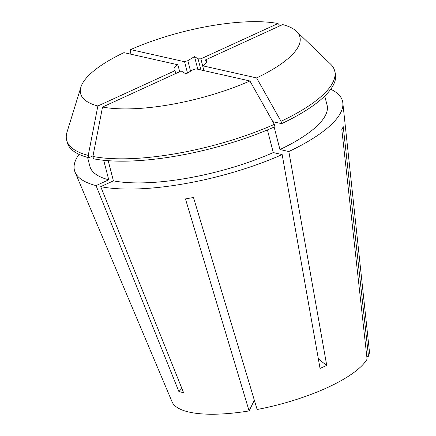 <?xml version="1.0" encoding="UTF-8"?>
<svg xmlns="http://www.w3.org/2000/svg" width="436" height="436" viewBox="0 0 436 436"><rect width="100%" height="100%" fill="white"/><g stroke="black" fill="none" stroke-linecap="round" stroke-linejoin="round"><path stroke-width="0.65" d="M330.717 89.255A138.419 41.856 165.5 0 1 342.832 102.918L369.336 350.767A101.991 30.836 165.5 0 1 368.507 356.261L343.241 126.674L341.819 129.579L367.09 359.166A101.991 30.836 165.5 0 1 257.131 409.508L193.48 197.492L185.458 198.914L249.109 410.925A101.991 30.836 165.5 0 1 189.191 412.102A101.991 30.836 165.5 0 1 172.051 401.79L75.074 172.16A138.419 41.856 165.5 0 1 79.047 154.339M267.426 129.933L273.279 152.578L282.157 154.578A138.419 41.856 165.5 0 1 100.721 186.663L183.551 392.591L181.158 392.122L178.88 391.539L96.051 185.611A138.419 41.856 165.5 0 1 75.074 172.16M274.342 124.353A138.419 41.851 165.5 0 1 92.906 156.437L93.517 158.791A138.419 41.851 165.5 0 0 274.947 126.707L274.342 124.353L249.921 80.976L195.971 68.844A16.781 5.074 165.5 0 1 192.69 69.885L186.014 73.995L182.461 71.695A16.781 5.074 165.5 0 1 179.676 71.727L177.888 64.779L123.938 52.647A113.251 34.242 165.5 0 0 80.911 87.091L67.008 132.163A138.419 41.851 165.5 0 0 66.664 140.169L67.269 142.518A138.419 41.851 165.5 0 0 88.846 157.739L88.241 155.39A138.419 41.851 165.5 0 1 66.664 140.169M190.559 71.199L187.84 60.686A16.781 5.074 165.5 0 0 184.564 61.721L187.502 73.079M342.832 102.918A138.419 41.856 165.5 0 1 288.834 151.521L326.728 365.395L320.051 368.447L282.157 154.578M249.109 410.925L254.341 400.215M368.507 356.261L366.801 356.561M200.936 69.962L198.069 58.876A16.781 5.074 165.5 0 1 200.86 58.844L202.653 65.787A16.781 5.074 165.5 0 0 206.511 61.084A16.781 5.074 165.5 0 0 205.53 59.89L206.228 62.604M205.53 59.89L282.659 24.58A113.251 34.242 165.5 0 1 296.485 31.338A113.251 34.242 165.5 0 1 256.597 77.919L202.647 65.787L203.901 70.627M175.741 73.526L175.005 70.676A16.781 5.074 165.5 0 1 174.024 69.488A16.781 5.074 165.5 0 1 177.888 64.779M324.738 96.073L327.065 105.065A122.478 37.033 165.5 0 1 279.956 149.526L288.834 151.521M273.279 152.578A122.478 37.033 165.5 0 1 113.415 180.853L108.204 160.693M100.721 186.663L113.415 180.853M274.146 127.061L279.956 149.526M296.485 31.338L330.493 64.021A138.419 41.851 165.5 0 1 334.679 70.855L335.289 73.204A138.419 41.851 165.5 0 1 281.623 123.65L272.832 121.671M334.679 70.855A138.419 41.851 165.5 0 1 281.018 121.301L281.623 123.65M256.597 77.919L281.018 121.301M249.921 80.976A113.251 34.242 165.5 0 1 102.542 107.038L179.676 71.727M92.906 156.437L102.542 107.038M184.564 61.721L130.615 49.595A113.251 34.242 165.5 0 1 277.988 23.528L280.146 25.729M130.615 49.595L130.179 54.053M198.069 58.876L194.521 56.576L187.84 60.686M200.86 58.844L277.988 23.528M96.051 185.611L108.744 179.801A122.478 37.033 165.5 0 1 89.909 166.399L87.582 157.407M108.744 179.801L103.703 160.295M93.026 155.826L88.846 157.739M88.241 155.39L97.877 105.992A113.251 34.242 165.5 0 1 80.911 87.091M97.877 105.992L175.005 70.676M178.88 391.539A167.778 137.798 102.7 0 0 181.872 388.422M326.728 365.395A167.778 81.167 65.4 0 1 318.335 358.757M197.802 69.259L194.521 56.576"/></g></svg>
